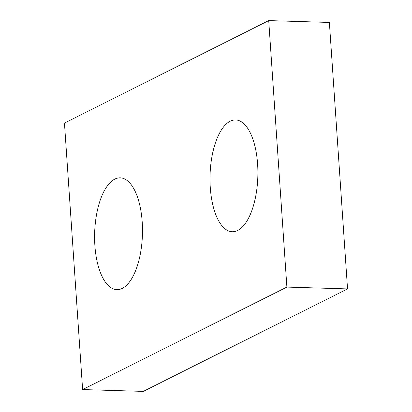 <?xml version="1.0" encoding="UTF-8"?>
<svg xmlns="http://www.w3.org/2000/svg" width="412" height="412" viewBox="0 0 412 412"><rect width="100%" height="100%" fill="white"/><g stroke="black" fill="none" stroke-linecap="round" stroke-linejoin="round"><path stroke-width="0.62" d="M82.621 389.561L64.457 123.085L268.717 20.6L329.379 22.439L347.543 288.915L143.283 391.4L82.621 389.561L286.886 287.082L347.543 288.915M210.29 187.712A55.924 23.901 -88.3 0 0 232.255 231.74A55.924 23.901 -88.3 0 0 257.835 176.568A55.924 23.901 -88.3 0 0 235.638 119.944A55.924 23.901 -88.3 0 0 210.29 187.712M94.889 245.609A55.924 23.901 -88.3 0 0 116.854 289.641A55.924 23.901 -88.3 0 0 142.434 234.464A55.924 23.901 -88.3 0 0 120.242 177.845A55.924 23.901 -88.3 0 0 94.889 245.609M268.717 20.6L286.886 287.082"/></g></svg>
